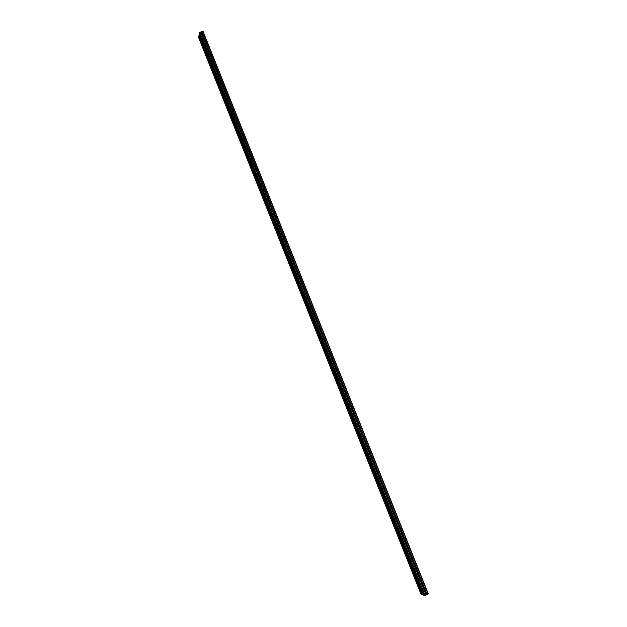 <?xml version="1.0" encoding="UTF-8"?>
<svg xmlns="http://www.w3.org/2000/svg" width="627" height="627" viewBox="0 0 627 627"><rect width="100%" height="100%" fill="white"/><g stroke="black" fill="none" stroke-linecap="round" stroke-linejoin="round"><path stroke-width="0.94" d="M421.36 594.325L198.743 37.165L421.007 594.177L421.61 594.247M198.822 36.687L421.697 594.467L422.888 594.764M421.697 594.459L198.814 36.679L199.002 35.331L422.629 594.843M422.966 594.968L424.173 595.282M199.08 34.861L422.974 594.984L199.072 34.846L199.268 33.49L423.915 595.36M200.899 31.953L199.801 32.212L199.339 33.004L424.26 595.501L426.172 594.984L200.899 31.953L426.172 594.984M426.07 594.725L426.775 594.435M201.079 32.392L201.729 32.134M203.085 31.421L201.62 31.859L426.838 594.6L428.327 593.918L203.085 31.421L428.327 593.918M198.673 37.644L421.023 594.192M198.884 37.064L421.54 594.278M199.151 35.23L422.81 594.796M199.417 33.388L424.095 595.313M199.41 32.502L424.604 595.642M199.801 32.212L425.106 595.525M200.773 31.938L426.078 595.062M201.392 32.306L426.391 594.568M201.62 32.204L426.634 594.474M201.635 31.758L426.909 594.631M201.784 31.648L427.097 594.584M202.748 31.374L428.069 594.13M199.339 33.004L424.26 595.501M201.62 31.859L426.838 594.6"/></g></svg>
